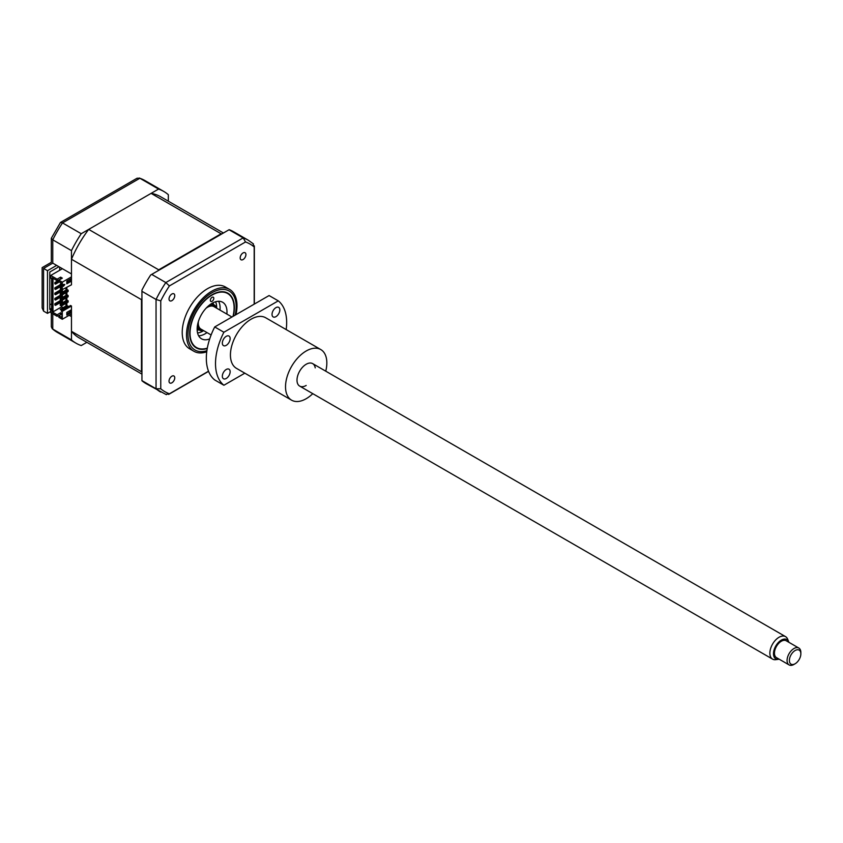 <?xml version="1.0" encoding="UTF-8"?>
<svg xmlns="http://www.w3.org/2000/svg" width="843" height="843" viewBox="0 0 843 843"><rect width="100%" height="100%" fill="white"/><g stroke="black" fill="none" stroke-linecap="round" stroke-linejoin="round"><path stroke-width="1.26" d="M168.337 201.192L168.337 194.701A87.651 50.601 120 0 0 163.721 191.414A87.651 50.601 120 0 0 158.568 189.064L81.234 233.711L62.519 222.91A87.651 50.601 120 0 0 52.761 239.823L52.761 263.142L56.66 265.397L47.482 270.698L47.482 313.375L50.696 311.51M69.168 315.293L71.465 316.62L71.465 339.929A87.651 50.601 120 0 0 76.081 343.227A87.651 50.601 120 0 0 81.234 345.567L86.85 342.321M51.613 308.338L49.779 309.392L49.779 272.026L58.957 266.715M51.613 303.828L49.779 304.892M59.642 270.297L59.642 267.779A8.114 4.689 120 0 0 60.411 267.558M158.568 189.064L139.864 178.263L62.519 222.91L60.443 222.468L51.328 238.253L52.761 239.823L71.465 250.624L71.465 273.943L56.66 265.397M81.234 233.711A87.651 50.601 120 0 0 71.465 250.624M47.482 270.698L43.573 268.443C41.718 267.368 41.718 267.368 43.573 268.443L43.573 311.12L47.482 313.375M71.465 339.929L52.266 328.781L51.328 326.736L51.328 312.943M60.443 222.468L137.072 178.221L139.864 178.263A87.651 50.601 120 0 1 145.017 180.613L163.721 191.414M51.328 238.253L51.328 262.321L42.15 267.621L42.15 307.969L43.573 311.12M52.761 263.142C50.896 262.068 50.896 262.068 52.761 263.142L43.573 268.443M243.047 252.932A4.057 2.339 120 0 0 240.403 256.514A4.057 2.339 120 0 0 241.024 259.76A4.057 2.339 120 0 0 243.047 259.56A4.057 2.339 120 0 0 245.703 255.987A4.057 2.339 120 0 0 245.081 252.731A4.057 2.339 120 0 0 243.047 252.932M171.888 376.189A4.057 2.339 120 0 0 169.243 379.761A4.057 2.339 120 0 0 169.864 383.017A4.057 2.339 120 0 0 171.888 382.817A4.057 2.339 120 0 0 174.543 379.234A4.057 2.339 120 0 0 173.921 375.989A4.057 2.339 120 0 0 171.888 376.189M171.888 294.017A4.057 2.339 120 0 0 169.243 297.6A4.057 2.339 120 0 0 169.864 300.846A4.057 2.339 120 0 0 171.888 300.645A4.057 2.339 120 0 0 174.543 297.073A4.057 2.339 120 0 0 173.921 293.817A4.057 2.339 120 0 0 171.888 294.017M235.956 314.681A35.712 20.622 120 0 0 229.612 289.423L225.323 286.947A35.712 20.622 120 0 0 207.473 288.717A35.712 20.622 120 0 0 184.143 320.182A35.712 20.622 120 0 0 189.622 348.802L193.901 351.278A35.712 20.622 120 0 0 206.735 351.816M229.612 289.423A35.712 20.622 120 0 0 211.751 291.193A35.712 20.622 120 0 0 188.432 322.658A35.712 20.622 120 0 0 193.901 351.278M233.311 316.209A31.591 18.24 120 0 0 227.852 293.174A31.591 18.24 120 0 0 212.067 294.734A31.591 18.24 120 0 0 191.424 322.574A31.591 18.24 120 0 0 196.271 347.885A31.591 18.24 120 0 0 207.241 348.496M229.043 229.749L243.153 237.895A87.651 50.601 -60 0 1 248.316 240.244L233.732 231.825A87.651 50.601 -60 0 0 229.148 229.686L150.676 274.997A87.651 50.601 -60 0 0 141.94 290.129L141.94 380.614L156.05 388.771L156.05 299.465L160.76 300.898A85.206 49.2 -60 0 1 169.411 285.914L245.534 241.962A85.206 49.2 -60 0 1 254.186 246.957L254.186 304.165M151.698 274.396L165.818 282.553L169.411 285.914M166.366 394.661L146.092 383.639A87.651 50.601 -60 0 1 141.94 380.741L141.94 380.614M141.94 291.309L156.05 299.465A87.651 50.601 -60 0 1 165.818 282.553L243.153 237.895L245.534 241.962M208.506 371.215L169.411 393.786A85.206 49.2 -60 0 1 160.76 388.792L156.05 388.771A87.651 50.601 -60 0 0 160.665 392.058M160.76 388.792L160.76 300.898M252.921 243.532L254.186 246.957L254.344 245.935L254.344 304.06M165.818 394.408L169.411 393.786L168.611 394.44L208.569 371.373M210.339 300.319A2.434 1.401 -60 0 1 211.403 297.864A2.434 1.401 -60 0 1 213.279 297.21A2.434 1.401 -60 0 1 213.785 298.327A2.434 1.401 -60 0 1 212.721 300.782A2.434 1.401 -60 0 1 210.845 301.425A2.434 1.401 -60 0 1 210.339 300.319M232.995 316.388A31.159 17.988 120 0 0 234.101 307.8A31.159 17.988 120 0 0 212.067 295.082A31.159 17.988 120 0 0 190.023 333.248A31.159 17.988 120 0 0 207.315 348.117M209.696 338.907A21.096 12.181 -60 0 1 201.509 338.802A21.096 12.181 -60 0 1 197.146 329.139A21.096 12.181 -60 0 1 206.356 307.906A21.096 12.181 -60 0 1 222.615 302.247A21.096 12.181 -60 0 1 226.988 311.91A21.096 12.181 -60 0 1 226.872 314.081M218.59 301.267A21.096 12.181 -60 0 1 220.097 307.937A21.096 12.181 -60 0 1 219.981 310.108M206.999 332.595A21.096 12.181 -60 0 1 198.642 335.809M61.824 288.517L60.222 288.127L61.824 287.2M68.135 290.182L61.37 294.091L60.222 293.427L66.987 289.518L68.135 290.182L68.135 291.499L61.37 295.408L60.222 294.744L60.222 293.427M61.37 294.091L61.37 295.408M68.135 295.482L61.37 299.391L60.222 298.728L66.987 294.818L68.135 295.482L68.135 296.799L61.37 300.709L60.222 300.055L60.222 298.728M61.37 299.391L61.37 300.709M68.135 300.782L61.37 304.692L60.222 304.028L66.987 300.119L68.135 300.782L68.135 302.1L61.37 306.009L60.222 305.356L61.37 304.692L61.37 306.009M60.222 304.028L60.222 305.356M61.655 283.322L60.222 284.144L61.824 284.544M66.818 281.657L68.135 280.371M61.37 283.48L61.37 284.808M68.135 306.083L61.37 309.992L60.222 309.328L66.987 305.419L68.135 306.873M61.37 309.992L61.37 311.32L70.549 305.482L71.465 306.009L62.287 311.32L62.287 319.265L71.465 313.965L71.465 306.009M60.622 278.685L60.622 277.157L57.124 279.181L57.124 280.698L61.023 278.917M62.287 311.32L61.824 317.474L58.841 315.756L58.841 317.284L62.287 319.265M51.613 309.392L50.696 309.929L50.696 312.574L57.124 316.283L61.023 314.502M66.818 312.405L70.949 310.024L70.949 312.669L66.818 315.061L66.818 312.405M70.032 310.551L70.032 312.142L70.949 312.669M70.032 312.142L66.818 313.996M70.085 312.173L66.818 314.07M58.841 315.756L61.824 314.028M55.512 305.356L55.512 304.154L62.403 300.182L62.403 301.373L55.512 305.356L54.827 304.955L55.512 304.555M62.403 296.072L55.512 300.055L55.512 298.854L62.403 294.881L62.403 296.072M62.403 290.045L62.403 290.772L55.512 294.744L55.512 293.554L61.887 289.876M60.738 289.75L54.827 293.164L54.827 294.355L55.512 293.954M55.512 293.554L54.827 293.164M61.824 285.809L55.512 289.444L55.512 288.253L61.824 284.607M60.738 284.449L54.827 287.853L54.827 289.054L55.512 288.654M55.512 288.253L54.827 287.853M59.305 281.962L55.512 284.144L54.827 283.754L55.512 283.353M55.512 284.144L55.512 282.953L58.841 281.035M58.841 280.234L54.827 282.553L54.827 283.754M55.512 282.953L54.827 282.553M66.418 287.726L66.418 289.844M66.418 292.5L66.418 295.145M66.418 297.8L66.418 300.445M66.418 303.101L66.418 305.746M65.954 306.009L65.954 303.364M65.954 300.709L65.954 298.064M65.954 295.408L65.954 292.763M65.954 290.108L65.954 287.99M61.708 305.819L61.708 306.81L63.141 307.642M61.708 285.872L61.708 287.263M61.708 291.172L61.708 292.563M61.708 296.473L61.708 297.864M61.708 301.773L61.708 303.164M55.512 300.055L54.827 299.655L55.512 299.254M60.738 295.05L54.827 298.464L54.827 299.655M61.824 313.438L60.622 312.742L57.124 314.766L52.066 311.847L52.983 311.847L52.983 278.316M52.983 311.847L61.708 306.81M60.738 300.35L54.827 303.765L54.827 304.955M52.066 311.847L52.066 277.79L57.124 280.698M69.115 311.088L70.032 311.615M60.622 314.27L60.622 312.742M57.124 314.766L57.124 316.283M57.124 279.181L50.696 275.471L50.696 278.116L51.613 278.643L51.613 310.456L50.696 309.929M62.403 268.706L50.696 275.471M60.622 277.157L62.34 278.148L58.841 280.171L62.287 282.163L71.465 276.862L71.465 259.244A81.486 47.039 -60 0 1 88.694 229.401L158.705 269.823L221.119 233.796A81.486 47.039 -60 0 1 221.814 233.922M61.37 290.108L61.37 288.78L60.222 289.444L61.824 289.844L61.824 283.417L58.841 281.699L58.841 280.171M61.824 283.417L61.824 289.318M61.824 289.844L71.465 284.808L71.465 276.862M62.287 282.163L62.287 290.108M70.032 279.275L70.032 280.867L66.818 282.721M70.949 281.393L66.818 283.785L66.818 281.13L70.949 278.748L70.949 281.393L70.032 280.867M63.436 286.272L63.436 284.407L64.827 284.534L63.436 286.272M71.465 259.244L141.476 299.665A81.486 47.039 -60 0 1 141.94 298.591M158.01 270.761A81.486 47.039 -60 0 1 158.705 269.823M88.694 229.401L151.108 193.374L221.119 233.796M151.108 193.374A81.486 47.039 -60 0 1 160.644 196.746L223.416 232.995M141.94 372.279A81.486 47.039 -60 0 1 141.476 371.731L141.476 299.665M141.94 374.123L79.158 337.885A81.486 47.039 -60 0 1 71.465 331.31L141.476 371.731M66.871 281.625L66.871 282.69M66.871 287.463L66.871 289.581M66.871 292.226L66.871 294.881M66.871 297.537L66.871 300.182M66.871 302.837L66.871 305.482M71.465 331.31L71.465 313.965M215.587 301.752A19.473 11.244 -60 0 1 216.63 308.169M197.209 327.484A14.605 8.43 -60 0 0 203.637 330.656A19.473 11.244 -60 0 1 202.878 331.13A19.473 11.244 -60 0 1 197.568 332.964M216.04 307.832A13.636 7.872 120 0 0 207.578 306.683M210.655 304.186A14.605 8.43 -60 0 1 216.619 308.169M197.831 323.564A13.636 7.872 120 0 0 203.058 330.319M788.879 642.303A11.107 6.417 120 0 0 788.679 641.723A11.107 6.417 120 0 0 782.662 639.489A11.107 6.417 120 0 0 773.758 651.175A11.107 6.417 120 0 0 778.532 659.289A11.107 6.417 120 0 0 779.143 659.173M778.532 659.289L775.771 659.669A12.982 7.492 -60 0 1 772.546 659.11A12.982 7.492 -60 0 1 770.892 647.709A12.982 7.492 -60 0 1 780.586 636.528A12.982 7.492 -60 0 1 785.539 636.623A12.982 7.492 -60 0 1 787.625 639.131L788.679 641.723M211.108 334.966L200.982 329.118A12.982 7.492 -60 0 1 198.4 321.499M206.071 308.201A12.982 7.492 -60 0 1 209.022 306.536A12.982 7.492 -60 0 1 213.964 306.631L231.93 317M795.107 663.768L793.958 664.432A9.737 5.627 -60 0 1 792.81 664.99A9.737 5.627 -60 0 1 789.09 664.916A9.737 5.627 -60 0 1 787.847 656.36A9.737 5.627 -60 0 1 795.118 647.972A9.737 5.627 -60 0 1 798.837 648.046A9.737 5.627 -60 0 1 800.85 652.503L800.85 653.831A8.114 4.689 120 0 0 796.077 650.058A8.114 4.689 120 0 0 789.459 659.3A8.114 4.689 120 0 0 794.148 664.231A8.114 4.689 120 0 0 795.107 663.768A8.114 4.689 120 0 0 800.85 653.831M798.837 648.046L786.203 640.764A9.737 5.627 120 0 0 782.494 640.691A9.737 5.627 120 0 0 775.223 649.068A9.737 5.627 120 0 0 776.466 657.624L789.09 664.916M325.756 371.173A29.22 16.871 120 0 0 320.783 349.56A29.22 16.871 120 0 0 306.178 351.004A29.22 16.871 120 0 0 287.094 376.758A29.22 16.871 120 0 0 291.573 400.162A29.22 16.871 120 0 0 306.178 398.718A29.22 16.871 120 0 0 312.774 393.66M320.783 349.56L265.693 317.758A29.22 16.871 120 0 0 251.088 319.202A29.22 16.871 120 0 0 232.004 344.945A29.22 16.871 120 0 0 236.483 368.359L291.573 400.162M226.24 345.345A5.522 3.182 120 0 0 229.844 340.477A5.522 3.182 120 0 0 229.001 336.051A5.522 3.182 120 0 0 226.24 336.325A5.522 3.182 120 0 0 222.636 341.194A5.522 3.182 120 0 0 223.479 345.619A5.522 3.182 120 0 0 226.24 345.345M226.24 378.475A5.522 3.182 120 0 0 229.844 373.607A5.522 3.182 120 0 0 229.001 369.192A5.522 3.182 120 0 0 226.24 369.466A5.522 3.182 120 0 0 222.636 374.324A5.522 3.182 120 0 0 223.479 378.749A5.522 3.182 120 0 0 226.24 378.475M275.935 316.652A5.522 3.182 120 0 0 279.539 311.784A5.522 3.182 120 0 0 278.696 307.368A5.522 3.182 120 0 0 275.935 307.632A5.522 3.182 120 0 0 272.331 312.5A5.522 3.182 120 0 0 273.174 316.926A5.522 3.182 120 0 0 275.935 316.652M214.723 326.947L223.901 332.247A50.317 29.052 120 0 0 223.901 385.251L214.723 379.951A50.317 29.052 120 0 1 214.723 326.947L269.086 295.556L278.274 300.856L223.901 332.247M223.901 385.251L244.828 373.175M286.177 329.581A50.317 29.052 120 0 0 278.274 300.856M315.229 367.854A12.982 7.492 120 0 0 306.178 364.26A12.982 7.492 120 0 0 296.999 380.161A12.982 7.492 120 0 0 306.178 385.462M52.761 313.765L52.761 329.128A87.651 50.601 120 0 0 57.366 332.427L76.081 343.227M235.165 315.145A34.089 19.684 120 0 0 212.067 292.69A34.089 19.684 120 0 0 188.105 331.352A34.089 19.684 120 0 0 206.883 350.699M212.836 302.879A16.228 9.368 -60 0 1 213.732 304.639M199.138 329.919A16.228 9.368 -60 0 1 197.167 330.013M139.316 178.01L145.017 180.613M52.266 328.781L57.366 332.427M253.416 243.89L248.316 240.244M772.546 659.11L299.686 386.105M785.539 636.623L312.669 363.618"/></g></svg>
